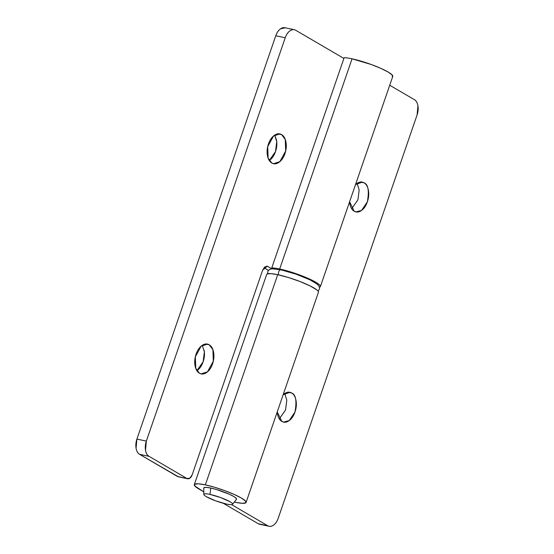 <?xml version="1.0" encoding="UTF-8"?>
<svg xmlns="http://www.w3.org/2000/svg" width="554" height="554" viewBox="0 0 554 554"><rect width="100%" height="100%" fill="white"/><g stroke="black" fill="none" stroke-linecap="round" stroke-linejoin="round"><path stroke-width="0.83" d="M355.516 184.586L362.288 182.141L364.013 182.813L360.446 182.058L364.013 182.813C366.284 184.143 367.752 186.67 368.403 190.382C369.061 194.101 368.715 197.917 367.364 201.836C366.014 205.756 364.054 208.636 361.492 210.465C358.93 212.3 356.506 212.549 354.228 211.219L349.602 201.767M283.142 394.773L289.915 392.329L291.639 393.001L288.073 392.239L291.639 393.001C293.911 394.33 295.379 396.858 296.03 400.57C296.688 404.281 296.342 408.104 294.991 412.024C293.641 415.943 291.681 418.824 289.119 420.652C286.557 422.487 284.133 422.737 281.854 421.407L277.229 411.954M318.391 292.367A27.375 4.28 -161 0 0 305.42 283.745A27.375 4.28 -161 0 0 277.713 274.687L205.34 484.875A27.375 4.28 19 0 1 233.241 494.016A27.375 4.28 19 0 1 245.983 502.623A27.375 4.28 19 0 1 235.014 502.229L234.307 502.076M260.158 524.375L258.268 523.731L223.338 503.302L258.268 523.731A12.167 7.396 102 0 0 259.75 524.285M235.014 502.229L242.022 503.302L245.699 502.887L245.491 501.058L241.433 498.081L234.134 494.417L224.716 490.615L214.606 487.264L205.34 484.875L198.339 483.801L194.662 484.21L194.869 486.045L203.803 491.869L198.928 489.023A27.375 4.28 19 0 1 194.309 484.611A27.375 4.28 19 0 1 205.34 484.875L277.713 274.687A27.375 4.28 -161 0 0 266.682 274.424L194.295 484.639M285.539 410.029L286.799 400.12L284.728 393.513M357.912 199.842L359.172 189.932L357.101 183.326M414.42 99.685L389.718 85.247L414.42 99.685A12.167 7.396 -78 0 1 417.1 114.907L417.938 105.745C417.411 102.774 416.241 100.752 414.42 99.685M231.648 504.646L267.714 525.739C269.535 526.806 271.474 526.605 273.524 525.144C275.573 523.675 277.139 521.376 278.219 518.239L417.1 114.907L278.219 518.239A12.167 7.396 -78 0 1 269.196 526.3A12.167 7.396 -78 0 1 267.714 525.739L258.268 523.731L267.714 525.739L231.648 504.646M283.149 394.753L284.375 393.756C286.944 391.92 289.361 391.671 291.639 393.001C295.815 394.476 296.93 400.812 294.991 412.024L289.195 420.604L283.579 422.079L281.854 421.407C279.583 420.071 278.115 417.55 277.464 413.838L277.215 411.975M355.523 184.565L356.748 183.568C359.317 181.733 361.734 181.483 364.013 182.813C368.188 184.288 369.303 190.624 367.364 201.836L361.568 210.416L355.952 211.891L354.228 211.219C351.956 209.89 350.488 207.362 349.837 203.65L349.588 201.788M318.405 292.346C318.688 291.75 318.093 290.885 316.632 289.756L310.053 285.892L299.991 281.522L288.447 277.519L277.713 274.687L270.712 273.614L267.035 274.022L266.647 274.521M279.32 418.879L285.545 410.008M351.693 208.692L357.919 199.821M281.591 134.608L278.025 133.846L281.591 134.608C283.863 135.938 285.331 138.465 285.982 142.177C286.64 145.889 286.293 149.712 284.943 153.631C283.593 157.551 281.633 160.431 279.071 162.26C276.501 164.095 274.085 164.344 271.806 163.014L268.122 158.139L267.714 146.616L273.531 135.986L279.867 133.936L281.591 134.608L285.275 139.483L285.684 151L279.867 161.636L273.531 163.686L271.806 163.014C269.535 161.678 268.067 159.157 267.416 155.445C266.758 151.727 267.104 147.911 268.455 143.992C269.805 140.065 271.765 137.191 274.327 135.356C276.889 133.528 279.313 133.279 281.591 134.608M209.218 344.796L205.652 344.034L209.218 344.796C211.489 346.125 212.958 348.646 213.609 352.365C214.266 356.077 213.92 359.892 212.57 363.819C211.219 367.738 209.26 370.619 206.697 372.447C204.128 374.282 201.711 374.532 199.433 373.195L195.749 368.32L195.34 356.804L201.157 346.174L207.494 344.124L209.218 344.796L212.902 349.671L213.311 361.187L207.494 371.824L201.157 373.867L199.433 373.195C197.162 371.866 195.694 369.345 195.043 365.633C194.385 361.914 194.731 358.099 196.081 354.179C197.432 350.253 199.392 347.379 201.954 345.544C204.523 343.715 206.94 343.466 209.218 344.796M392.8 76.161A27.375 4.28 -161 0 0 378.832 67.484A27.375 4.28 -161 0 0 352.046 58.821L279.673 269.009A27.375 4.28 19 0 1 306.791 277.817A27.375 4.28 19 0 1 320.42 286.48M178.443 476.807L139.58 454.315C137.759 453.248 136.589 451.226 136.062 448.255L136.9 439.093L275.781 35.761C276.862 32.624 278.427 30.325 280.476 28.856L285.255 27.797M268.42 270.324L263.974 267.727L268.42 270.324M197.252 370.432C199.814 368.604 201.774 365.723 203.124 361.804C204.474 357.884 204.821 354.061 204.163 350.35M269.625 160.245C272.187 158.416 274.147 155.542 275.497 151.616C276.848 147.696 277.194 143.881 276.536 140.162L274.715 135.1M284.804 27.7A12.167 7.396 102 0 0 275.781 35.761L285.227 37.776L275.781 35.761L136.9 439.093L146.346 441.109L285.227 37.776A12.167 7.396 -78 0 1 294.25 29.715A12.167 7.396 -78 0 1 295.732 30.269L343.896 58.44L295.732 30.269C293.911 29.203 291.972 29.404 289.922 30.872C287.872 32.34 286.307 34.639 285.227 37.776L146.346 441.109L145.515 450.27C146.034 453.241 147.205 455.263 149.026 456.323L186.94 478.497L189.849 478.199L192.196 474.75L262.61 270.241L264.964 266.793L267.866 266.488L271.876 268.835L267.866 266.488L266.439 266.183L267.866 266.488L267.18 266.218L262.61 270.241L192.196 474.75A6.08 3.698 -78 0 1 187.681 478.781A6.08 3.698 -78 0 1 186.94 478.497L177.495 476.488L139.58 454.315L149.026 456.323L186.94 478.497L177.495 476.488A6.08 3.698 102 0 0 178.236 476.765M319.485 287.263L320.025 287.02C320.946 286.432 320.351 285.358 318.245 283.821C316.147 282.277 312.885 280.518 308.467 278.544L293.98 272.983L279.673 269.009L352.046 58.821A27.375 4.28 -161 0 0 344.145 57.713L271.772 267.894A27.375 4.28 19 0 1 279.673 269.009A27.375 4.28 -161 0 0 271.772 267.894L344.145 57.713A27.375 4.28 19 0 1 352.046 58.821L371.422 64.562L380.84 68.364L388.132 72.027L392.197 75.005L392.398 76.833M273.863 268.801L271.772 267.894L273.863 268.801M149.026 456.323A12.167 7.396 -78 0 1 146.346 441.109L136.9 439.093A12.167 7.396 102 0 0 139.58 454.315L149.026 456.323M196.899 370.674L203.124 361.804L204.371 351.915L202.307 345.308M269.272 160.487L275.497 151.616L276.744 141.727L274.68 135.121M236.343 499.466L236.212 498.302L233.643 496.419L229.017 494.099L216.649 489.57L210.783 488.053L209.98 494.41A15.207 2.382 19 0 1 224.758 499.182A15.207 2.382 19 0 1 232.618 504.001A15.207 2.382 19 0 1 226.468 504.05A15.207 2.382 19 0 1 203.92 494.736A15.207 2.382 19 0 1 209.98 494.41L210.783 488.053A17.333 2.715 -161 0 0 203.879 488.42M278.724 274.909A3.04 1.849 -78 0 1 278.835 271.488A3.04 1.849 -78 0 1 280.961 269.833A3.04 1.849 -78 0 1 281.321 269.971M280.961 269.833A3.04 1.849 102 0 0 279.077 271.024A3.04 1.849 102 0 0 278.468 274.008M236.593 498.995A17.333 2.715 -161 0 0 227.632 493.496A17.333 2.715 -161 0 0 210.783 488.053L206.344 487.375L204.017 487.638L203.761 488.116M226.468 504.05L215.7 500.858L206.413 496.716C204.142 495.38 203.353 494.493 204.045 494.043C204.745 493.593 206.718 493.718 209.98 494.41L220.741 497.603L230.028 501.751C232.306 503.08 233.096 503.967 232.403 504.417C231.704 504.867 229.723 504.749 226.468 504.05M361.651 182.01L362.288 182.141M289.278 392.19L289.915 392.329M318.432 292.277L246.059 502.464M283.142 421.982L283.579 422.079M355.516 211.794L355.952 211.891M259.646 524.264L269.092 526.279M279.23 133.798L279.867 133.936M206.857 343.986L207.494 344.124M392.765 76.41L320.392 286.598M187.633 478.767L178.187 476.759M294.354 29.736L284.908 27.721M200.721 373.777L201.157 373.867M273.094 163.589L273.531 163.686M203.824 494.41L203.761 488.06M267.575 273.787L267.963 270.941L269.888 269.299L272.277 268.801L280.975 269.833L296.245 274.216L310.282 279.964L317.532 284.41L319.083 286.259L319.582 288.731L318.135 291.189M232.535 504.299L236.496 499.327"/></g></svg>
